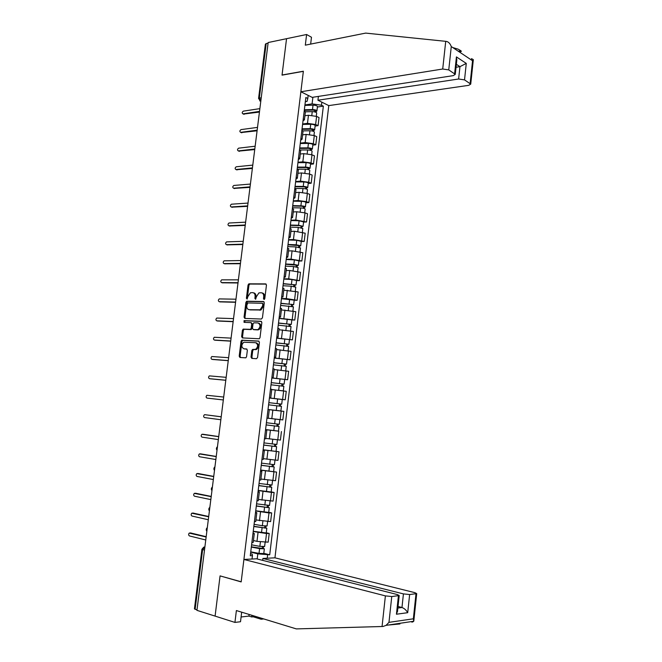 <?xml version="1.0" encoding="UTF-8"?>
<svg xmlns="http://www.w3.org/2000/svg" width="662" height="662" viewBox="0 0 662 662"><rect width="100%" height="100%" fill="white"/><g stroke="black" fill="none" stroke-linecap="round" stroke-linejoin="round"><path stroke-width="0.99" d="M264.039 299.481L264.8 298.603L266.447 285.157L265.669 283.89L248.862 283.832L248.051 285.024L246.405 298.248L247.125 299.1L247.886 296.559L250.435 292.769L252.661 292.629C254.407 292.894 255.218 294.251 255.093 296.684L254.887 298.413L255.615 299.265L256.384 296.708L258.95 292.894L261.225 292.753C262.996 293.018 263.824 294.383 263.708 296.841L263.493 298.579L264.039 299.481M251.022 357.025L251.792 358.365L256.475 358.713L257.568 357.497L259.421 342.403L258.643 341.071L241.779 340.185L241.042 341.319L239.197 356.164L239.942 357.488L245.85 357.828L246.562 356.702L247.356 350.297L246.595 348.973L243.839 348.791C241.208 347.095 241.191 344.902 243.773 342.221L255.565 342.693C258.246 344.364 258.288 346.574 255.689 349.313L252.536 349.453L251.817 350.595L251.022 357.025L251.924 357.182L252.363 358.407M196.937 610.347L268.16 42.533L286.547 38.686L282.037 75.137L303.353 71.347L241.191 581.774L220.065 575.89L215.092 616.107L196.937 610.347M261.349 319.043L262.442 317.81L264.279 302.824L263.501 301.533L246.678 301.218L245.892 302.393L244.055 317.131L244.808 318.414L261.349 319.043M261.854 322.576L260.009 337.62L259.272 338.77L242.383 337.918L241.63 336.61L242.416 330.28L243.161 329.13L250.451 329.32L251.204 328.17L251.725 323.941L250.964 322.634L244.046 322.353L244.046 320.64L261.076 321.269L261.854 322.576M403.431 593.897L409.637 594.542L407.701 612.689C406.22 610.091 404.308 608.37 401.966 607.509L403.431 593.897L262.897 558.455L274.953 557.826L328.782 105.606L468.696 85.34L470.732 84.107L464.525 79.879L458.625 79.01L459.958 66.647L466.28 63.403L464.525 79.879M196.986 609.959L194.438 608.866L201.918 549.319M258.585 98.365L265.396 44.164L266.182 43.56L259.347 98.001L260.795 101.228M268.077 43.171L266.182 43.56M305.372 111.977L304.263 110.546M302.633 123.993L307.482 123.347L315.625 124.506L316.602 116.404L308.459 115.254L304.909 115.742M316.602 116.404L319.043 117.571L318.074 125.648L315.112 126.028M303.27 118.755L304.421 119.822L303.014 120.889M315.625 124.506L318.074 125.648M303.022 131.324L301.913 129.975M312.82 145.11L315.791 144.771L316.759 136.67L314.301 135.561L306.15 134.419L302.6 134.849M300.912 138.209L302.071 139.219L300.672 140.212M300.316 143.108L305.165 142.545L313.325 143.687L315.791 144.771M300.672 150.737L299.547 149.471M310.519 164.259L313.49 163.969L314.458 155.843L311.992 154.784L303.825 153.65L300.275 154.031M298.545 157.738L299.712 158.69L298.314 159.6M297.991 162.289L302.84 161.809L311.008 162.935L313.49 163.969M298.314 170.225L297.172 169.042M308.219 183.473L311.181 183.233L312.158 175.074L309.675 174.073L301.491 172.956L297.941 173.27M296.162 177.342L297.346 178.227L295.955 179.054M295.657 181.545L300.498 181.14L308.691 182.257L311.181 183.233M295.939 189.787L294.789 188.678M305.902 202.762L308.864 202.572L309.841 194.38L307.35 193.436L299.15 192.328L295.6 192.584M293.779 197.011L294.971 197.839L293.589 198.583M293.316 200.859L298.157 200.536L306.365 201.645L308.864 202.572M293.564 209.415L292.397 208.389M303.577 222.109L306.539 221.977L307.524 213.752L305.017 212.866L296.799 211.766L293.258 211.964M291.388 216.755L292.579 217.517L291.214 218.179M290.966 220.247L295.806 220.007L306.539 221.977M291.181 229.11L289.997 228.175M301.243 241.539L304.206 241.448L305.19 233.198L294.441 231.278L290.899 231.419M288.98 236.566L290.188 237.269L288.831 237.848M288.599 239.71L293.448 239.553L304.206 241.448M288.781 248.887L287.589 248.035M298.901 261.027L301.864 260.985L302.857 252.71L292.074 250.857L288.533 250.939M286.572 256.459L287.788 257.096L286.431 257.592M286.232 259.239L291.073 259.165L301.864 260.985M286.381 268.731L285.173 267.961M296.551 280.597L299.514 280.605L300.507 272.297L289.699 270.51L286.158 270.535M284.155 276.418L285.38 276.989L284.031 277.403M283.857 278.843L288.698 278.851L299.514 280.605M283.965 288.64L282.748 287.962M294.193 300.225L297.155 300.291L298.148 291.95L283.775 290.196M281.722 296.452L282.955 296.965L281.623 297.288M281.474 298.512L286.307 298.603L297.155 300.291M281.54 308.633L280.316 308.037M291.826 319.928L294.789 320.044L295.79 311.678L281.383 309.924M279.281 316.56L280.531 317.007L279.198 317.247M279.074 318.248L294.789 320.044M279.116 328.691L277.875 328.187M276.658 338.216L292.414 339.871L293.415 331.472L278.992 329.734M276.84 336.735L278.09 337.123L276.774 337.281M276.675 338.067L292.414 339.871M276.675 348.833L275.417 348.419M274.25 358.076L290.03 359.772L291.04 351.34L276.584 349.61M274.382 356.992L275.649 357.315L274.333 357.381M274.267 357.943L290.03 359.772M274.225 369.04L272.959 368.717M271.834 378.01L287.631 379.74L288.649 371.283L274.159 369.562M271.917 377.323L273.191 377.58L271.883 377.563M271.842 377.903L287.631 379.74M271.768 389.33L270.485 389.091M280.605 399.285L285.231 399.782L286.249 391.3L271.734 389.579M269.442 397.73L270.725 397.92L269.426 397.812M269.417 397.936L285.231 399.782M268.011 409.53L283.841 411.383L268.011 409.521M266.952 418.21L268.259 418.326M277.676 419.344L268.267 418.227L282.823 419.907L283.841 411.383M265.536 429.903L266.819 430.151L265.52 430.068M278.247 431.111L265.57 429.671M264.461 438.774L265.776 438.79M266.654 438.517L280.407 440.098L281.424 431.541M263.062 450.35L264.337 450.681L263.021 450.665M263.128 449.763L279 451.774L263.112 449.887M261.962 459.411L263.286 459.337M263.368 458.675L277.974 460.363L279 451.774M260.571 470.872L261.838 471.294L260.514 471.344M260.671 470.028L276.567 472.08L260.654 470.177M259.446 480.124L260.787 479.958M260.902 479.023L275.541 480.695L276.567 472.08M258.072 491.469L259.33 491.982L257.998 492.106M271.18 491.899L274.126 492.47L271.453 492.404L258.18 490.542M256.93 500.911L258.279 500.654M258.428 499.446L273.092 501.109L274.126 492.47M255.565 512.14L256.815 512.752L255.466 512.942M268.731 512.305L271.677 512.926L268.995 512.926L255.706 510.99M254.398 521.78L255.764 521.424M255.946 519.943L270.634 521.606L271.677 512.926M253.05 532.893L254.291 533.597L252.934 533.853M266.265 532.786L269.219 533.456L266.521 533.522L253.215 531.503M251.858 542.724L253.24 542.277M253.455 540.515L256.98 541.359L268.176 542.17L269.219 533.456M252.032 559.026L252.445 555.641L250.277 555.749L305.844 97.529L307.797 98.489L307.036 101.41L305.339 101.667M304.942 104.944L312.092 103.884L312.894 97.248M321.84 102.163L321.475 105.225L312.092 103.884M257.204 558.976L257.816 553.871L269.715 554.797L323.354 106.152L321.475 105.225M267.63 554.905L267.233 558.231M307.797 98.489L308.169 95.378M250.526 553.713L252.205 554.135L252.445 555.641M257.816 553.871L250.716 552.1M317.396 107.012L323.354 106.152M263.799 553.341L269.715 554.797M264.436 299.323L264.593 297.056C264.709 294.615 263.89 293.258 262.135 292.968M253.563 292.844C255.3 293.117 256.103 294.474 255.987 296.899L255.772 298.628L254.887 298.413M266.174 284.114L249.748 284.056L248.937 285.248L247.298 298.463L246.405 298.248M263.973 301.731L247.563 301.425L246.777 302.6L244.948 317.321L245.279 318.439M262.806 304.181L262.26 303.279L247.729 302.939L246.761 305.612C246.636 308.037 247.439 309.402 249.177 309.692L260.083 309.808L262.574 306.026L262.806 304.181L263.691 304.396L262.45 303.328M263.691 304.396L263.459 306.225L260.969 310.006L250.062 309.899M251.179 322.684L252.619 324.123L252.098 328.352L251.022 329.568L244.063 329.312L243.318 330.462L242.532 336.784L242.904 337.951M261.507 321.442L245.155 320.789L244.601 322.377M257.113 329.717L258.006 329.544C260.679 326.813 260.654 324.603 257.948 322.924L253.769 322.824L253.016 323.991L252.487 328.228L253.256 329.535L258.9 329.726C261.564 326.995 261.548 324.794 258.842 323.114M253.951 329.676L253.256 329.535M258.006 329.899L254.15 329.717M256.459 342.858C259.14 344.538 259.181 346.739 256.591 349.478L253.43 349.619L252.71 350.761L251.924 357.182M244.352 348.882L243.839 348.791M246.943 349.097L244.741 348.957M259.024 341.211L242.673 340.351L241.944 341.493L240.099 356.322L240.529 357.538M305.389 111.82L312.249 111.638C314.649 111.721 316.122 112.159 316.684 112.962L316.659 113.144M304.297 110.331L313.184 110.099L315.311 110.736L314.673 111.895M304.363 109.776L312.497 109.561C314.897 109.644 316.37 110.082 316.933 110.893L315.741 112.226M304.892 105.39L313.027 105.159C315.426 105.233 316.899 105.68 317.462 106.499L317.437 106.681M314.855 110.38L314.781 111.05L315.824 111.555M259.438 112.068L243.475 114.071M259.868 108.634L243.359 111.133C241.969 112.209 241.845 113.119 242.987 113.856L259.521 111.398M303.022 130.877L309.948 130.762C312.348 130.853 313.829 131.275 314.392 132.036L314.376 132.201M301.988 129.338L310.883 129.181L313.018 129.793L312.373 131.018M302.054 128.817L310.197 128.676C312.596 128.767 314.078 129.189 314.64 129.951L313.531 130.571L313.44 131.341M302.584 124.415L310.726 124.257C313.126 124.348 314.607 124.779 315.17 125.548L315.153 125.722M312.563 129.462L312.489 130.091L313.531 130.571M300.407 150.001L307.631 149.951C310.031 150.059 311.521 150.464 312.092 151.176L312.075 151.333M299.671 148.404L308.575 148.338L310.718 148.925L310.064 150.208M299.737 147.924L307.888 147.858C310.288 147.957 311.777 148.371 312.348 149.082L311.239 149.653L311.14 150.514M300.267 143.505L308.418 143.422C310.817 143.522 312.307 143.935 312.878 144.664L312.853 144.829M310.263 148.611L310.188 149.198L311.239 149.653M445.725 41.334L446.651 41.466C448.679 42.029 450.226 43.725 451.277 46.555L448.753 69.899L442.713 69.014L445.725 41.334L365.664 33.1L305.314 45.165L306.614 34.498L286.547 38.686L282.045 75.013L303.37 71.223L300.871 91.753L442.713 69.014M452.8 47.573L458.079 49.137L460.918 50.767L461.356 51.338L459.602 52.124M306.614 34.498L311.479 37.262L310.652 44.097M328.782 105.606L317.942 100.227L458.625 79.01M470.136 83.429L472.544 60.763L473.33 59.663L471.534 58.637L471.394 59.994M300.871 91.753L312.166 97.364L453.255 75.634L455.274 74.351L448.753 69.899M318.397 96.404L317.942 100.227M456.035 67.276L459.958 66.647L456.35 64.313M454.628 73.614L456.424 56.915L456.73 60.763M253.306 615.734L253.182 616.785L261.167 619.235L261.291 618.176M261.167 619.235L263.741 618.929M243.906 559.456L385.392 595.883L391.763 596.536L399.211 595.552L397.341 594.567L256.475 558.794L243.906 559.456L241.175 581.915L220.446 575.998M241.092 616.992L248.912 616.082L251.742 616.951L251.941 615.312M391.763 596.536L388.966 622.354L386.054 625.367L383.05 626.484L296.319 628.9L236.384 610.554L234.936 622.412L240.513 621.734L241.671 612.168M234.936 622.412L215.092 616.107L220.049 576.023M253.182 616.785L251.742 616.951M399.956 623.952L388.04 625.069M409.637 594.542L416.712 593.607L414.826 592.647L274.953 557.826M262.673 560.366L262.897 558.455M397.862 608.039L401.966 607.509L398.036 606.475M248.912 616.082L249.111 614.444M397.572 610.745L396.439 614.22L398.425 595.792M412.525 622.065L413.783 621.237L413.345 618.813L415.993 593.831M257.088 130.795L241.142 132.549M257.51 127.394L241.009 129.611C239.611 130.695 239.495 131.606 240.67 132.342L257.162 130.166M254.729 149.579L238.825 151.101M255.151 146.219L238.626 148.164C237.253 149.256 237.145 150.166 238.312 150.903L254.804 149M297.495 169.191L305.314 169.207C307.714 169.323 309.212 169.72 309.783 170.382L309.766 170.531M297.354 167.544L306.266 167.552L308.409 168.123L307.747 169.472M297.412 167.097L305.563 167.105C307.971 167.221 309.46 167.618 310.039 168.289L308.939 168.802L308.823 169.762M297.941 162.67L306.101 162.653C308.509 162.769 309.998 163.166 310.569 163.853L310.552 164.002M307.946 167.825L307.88 168.371L308.939 168.802M294.822 188.447L302.981 188.529C305.389 188.662 306.887 189.042 307.474 189.663L307.458 189.795M295.02 186.758L303.941 186.85L306.092 187.387L305.43 188.794M295.078 186.345L303.237 186.427C305.645 186.552 307.143 186.932 307.722 187.553L306.63 188.025L306.506 189.075M295.616 181.893L303.775 181.959C306.183 182.083 307.673 182.464 308.26 183.101L308.244 183.242M305.629 187.106L306.63 188.025M292.48 207.76L300.647 207.926C303.055 208.075 304.561 208.431 305.149 209.002L305.132 209.126M292.687 206.031L301.607 206.205L303.767 206.726L303.097 208.199M292.736 205.659L300.904 205.808C303.312 205.956 304.81 206.312 305.405 206.892L304.313 207.305L304.172 208.464M293.274 201.19L301.442 201.331C303.85 201.471 305.348 201.836 305.935 202.423L305.927 202.555M303.304 206.461L304.313 207.305M252.363 168.438L236.5 169.729M252.785 165.103L236.235 166.783C234.886 167.875 234.795 168.785 235.945 169.522L252.429 167.891M249.988 187.354L234.166 188.413M250.402 184.061L233.827 185.459C232.511 186.56 232.428 187.47 233.578 188.207L250.054 186.858M247.613 206.345L231.832 207.165M248.018 203.077L231.419 204.202C230.128 205.303 230.053 206.221 231.195 206.949L247.662 205.89M290.122 227.149L298.297 227.389L302.807 228.531M290.337 225.378L299.265 225.634L301.433 226.131L300.755 227.662M290.378 225.039L298.554 225.27L303.072 226.296L301.988 226.669L301.839 227.918M290.924 220.554L299.1 220.769L303.593 221.927M300.962 225.883L301.988 226.669M245.221 225.403L229.491 225.982M245.627 222.167L229.002 223.011C227.736 224.12 227.678 225.039 228.804 225.767L245.271 224.989M287.763 246.612L295.947 246.926L300.465 248.002M287.987 244.791L299.092 245.602L298.405 247.199M288.02 244.485L296.204 244.799L300.73 245.776L299.654 246.09L299.489 247.439M288.566 239.992L296.75 240.281L301.26 241.382M298.62 245.379L299.654 246.09M242.822 244.526L227.14 244.857M243.219 241.324L226.578 241.887C225.337 242.995 225.287 243.914 226.412 244.642L242.863 244.154M285.396 266.141L293.58 266.529L298.115 267.547M285.62 264.279L296.742 265.148L296.228 265.272L296.046 266.811M285.653 264.006L293.837 264.395L298.388 265.321L297.304 265.586L297.13 267.034M286.199 259.496L294.383 259.868L298.918 260.894M296.27 264.941L297.304 265.586M240.414 263.716L224.782 263.799M240.811 260.547L224.145 260.828C222.937 261.937 222.887 262.864 224.004 263.592L240.455 263.385M283.022 285.736L291.214 286.207L295.765 287.159M283.253 283.832L294.383 284.759L293.87 284.867L293.68 286.489M283.278 283.601L296.03 284.941L294.954 285.148L294.772 286.704M283.832 279.074L292.016 279.513L296.568 280.489M293.903 284.577L294.954 285.148M237.997 282.972L222.424 282.806M238.394 279.836L221.696 279.836C220.52 280.953 220.487 281.871 221.596 282.6L238.03 282.691M280.638 305.405L293.398 306.845M280.87 303.461L292.016 304.446L291.503 304.52L291.297 306.233M280.895 303.262L293.663 304.628L292.596 304.785L292.397 306.44M281.449 298.719L294.201 300.143M291.537 304.28L292.596 304.785M278.239 325.15L291.032 326.598M278.487 323.155L289.642 324.206L289.137 324.256L288.913 326.06M278.503 322.99L291.297 324.388L290.229 324.496L290.014 326.242M279.058 318.43L291.834 319.878M289.153 324.057L290.229 324.496M275.839 344.96L288.649 346.425M276.087 342.916L287.258 344.033L286.754 344.058L286.522 345.953M276.104 342.792L288.913 344.215L287.854 344.273L287.631 346.127M286.77 343.909L287.854 344.273M273.431 364.845L286.257 366.318M273.679 362.759L284.867 363.935L284.362 363.935L284.122 365.921M273.687 362.668L286.522 364.117L285.463 364.125L285.231 366.078M284.37 363.827L285.463 364.125M271.006 384.796L283.857 386.277L283.311 390.886M271.743 389.554L275.442 389.951M277.841 390.208L283.096 390.853M271.263 382.669L282.467 383.902L281.962 383.877L281.714 385.954M271.271 382.619L284.122 384.092L283.071 384.043L282.823 386.103M284.677 379.483L284.122 384.092M281.971 383.819L283.071 384.043M268.582 404.821L281.449 406.336L280.895 410.97L268.019 409.455M268.846 402.653L280.051 403.952L279.554 403.894L279.29 406.071M268.846 402.637L281.714 404.143L280.671 404.035L280.407 406.203M269.409 398.011L282.269 399.509L281.714 404.143M279.554 403.886L280.671 404.035M235.573 302.294L220.049 301.88M235.962 299.199L219.246 298.91C218.096 300.027 218.071 300.953 219.172 301.682L235.606 302.062M233.14 321.691L217.674 321.02M233.529 318.629L216.788 318.05C215.663 319.167 215.647 320.094 216.739 320.822L233.165 321.5M230.699 341.153L215.291 340.218M231.079 338.125L214.322 337.264C213.23 338.381 213.222 339.308 214.306 340.036L230.715 341.004M228.249 360.682L212.899 359.491M228.622 357.695L211.857 356.537C210.781 357.654 210.781 358.581 211.857 359.317L228.266 360.583M225.792 380.286L210.508 378.821M226.164 377.332L209.374 375.875C208.323 377.001 208.331 377.928 209.399 378.664L225.8 380.236M223.326 399.964L206.933 398.077L223.326 399.956M223.69 397.043L206.883 395.288C205.865 396.414 205.882 397.341 206.933 398.077M266.149 424.896L279.033 426.46L278.479 431.103M266.141 424.93L279.033 426.46M265.578 429.572L278.479 431.119M277.13 424.052L276.865 426.22M266.405 422.728L279.298 424.268L279.861 419.617L279.215 419.518M268.267 418.243L279.861 419.617M278.247 424.168L277.99 426.295M221.207 416.82L204.823 414.685L221.216 416.787M204.823 414.685L204.384 414.768C203.391 415.893 203.416 416.82 204.459 417.565L220.843 419.741M263.699 445.029L276.608 446.66L276.054 451.31M263.691 445.104L276.608 446.66M274.697 444.301L274.432 446.445M263.964 442.895L276.873 444.459L277.428 439.849M275.814 444.409L275.574 446.445M203.441 434.322L218.733 436.589M218.717 436.672L201.877 434.322C200.909 435.439 200.942 436.374 201.976 437.119L218.352 439.601M261.25 465.237L274.176 466.942L273.613 471.634M261.242 465.353L274.176 466.942M272.248 464.625L271.991 466.735M261.507 463.135L274.44 464.691M273.373 464.724L273.141 466.66M200.9 453.909L216.234 456.466M216.217 456.59L199.37 453.933C198.418 455.059 198.459 455.994 199.485 456.739L215.853 459.536M258.792 485.527L271.734 487.29L271.172 491.949M258.776 485.668L271.734 487.29M258.205 490.368L271.163 491.998M269.798 485.031L269.542 487.108M259.041 483.45L271.999 485.023M270.923 485.105L270.7 486.959M198.352 473.562L213.735 476.408M213.71 476.582L196.846 473.62C195.919 474.745 195.969 475.68 196.986 476.433L213.346 479.536M256.326 505.884L269.277 507.713L268.714 512.38M256.302 506.066L269.277 507.713M255.731 510.783L268.714 512.438M267.332 505.503L267.084 507.547M256.575 503.84L269.55 505.429M268.466 505.569L268.251 507.332M195.795 493.298L211.228 496.426M211.195 496.649L194.314 493.38C193.412 494.497 193.47 495.441 194.479 496.194L210.822 499.611M253.844 526.315L266.819 528.218L266.256 532.885M253.819 526.538L266.819 528.218M253.248 531.28L266.248 532.96M264.858 526.058L264.618 528.069M254.092 524.304L262.342 525.744L267.092 525.909M266 526.108L265.801 527.771M193.23 513.1L208.704 516.517M208.671 516.79L191.781 513.207C190.896 514.324 190.962 515.268 191.963 516.029L208.298 519.761M251.361 546.82L264.345 548.798L263.782 553.465M251.328 547.085L259.587 548.624L264.345 548.798M250.749 551.843L259.007 553.399L263.774 553.556M262.375 546.68L262.144 548.666M251.601 544.843L259.86 546.373L264.626 546.464M263.517 546.721L263.335 548.293M190.656 532.976L206.172 536.683M206.139 536.998L189.233 533.1C188.372 534.217 188.438 535.161 189.44 535.93L205.758 539.985M204.492 550.114L201.927 549.253L203.739 547.151L204.889 546.953L202.622 549.634L195.116 609.371M260.795 101.195L259.661 100.831M267.945 521.631L268.995 512.926M270.419 501.076L271.453 492.404M272.876 480.604L273.911 471.965M275.326 460.206L276.36 451.592M277.767 439.874L278.793 431.301M280.192 419.625L281.218 411.077M282.616 399.443L283.642 390.928M285.032 379.343L286.05 370.861M287.432 359.309L288.45 350.86M289.832 339.349L290.841 330.926M292.223 319.465L293.225 311.074M294.598 299.654L295.6 291.288M296.965 279.91L297.966 271.577M299.332 260.24L300.325 251.941M301.682 240.637L302.675 232.37M304.024 221.108L305.017 212.866M306.365 201.645L307.35 193.436M308.691 182.257L309.675 174.073M311.008 162.935L311.992 154.784M313.325 143.687L314.301 135.561M265.47 542.261L266.521 533.522M256.98 541.359L258.031 532.612M259.471 520.713L260.522 512.007M261.953 500.149L263.004 491.469M264.436 479.66L265.479 471.013M266.902 459.246L267.936 450.632M269.36 438.906L270.394 430.325M271.809 418.641L272.835 410.092M274.242 398.458L275.276 389.935M276.675 378.341L277.701 369.851M279.099 358.291L280.117 349.834M281.507 338.323L282.525 329.899M283.915 318.43L284.925 310.031M286.307 298.603L287.316 290.237M288.698 278.851L289.699 270.51M291.073 259.165L292.074 250.857M293.448 239.553L294.441 231.278M295.806 220.007L296.799 211.766M298.157 200.536L299.15 192.328M300.498 181.14L301.491 172.956M302.84 161.809L303.825 153.65M305.165 142.545L306.15 134.419M307.482 123.347L308.459 115.254M258.95 115.941L258.768 117.356M256.566 134.907L256.393 136.331M254.183 153.948L254.001 155.371M251.783 173.047L251.61 174.478M249.384 192.22L249.202 193.66M246.967 211.459L246.785 212.899M244.543 230.765L244.361 232.213M242.118 250.145L241.936 251.593M239.677 269.591L239.495 271.048M237.228 289.104L237.046 290.568M234.77 308.691L234.588 310.155M232.304 328.344L232.122 329.817M229.83 348.071L229.648 349.553M227.347 367.873L227.165 369.355M224.857 387.742L224.666 389.231M222.358 407.684L222.167 409.174M219.842 427.693L219.66 429.199M217.326 447.785L217.136 449.291M214.794 467.943L214.612 469.457M212.262 488.175L212.072 489.69M209.713 508.482L209.523 510.005M207.156 528.864L206.966 530.394M261.233 97.695L258.569 98.506L260.787 101.269M264.593 297.056L263.708 296.841M255.987 296.899L255.093 296.684M248.937 285.248L248.051 285.024M249.996 284.015L249.111 283.783M264.378 298.794L263.493 298.579M244.948 317.321L244.055 317.131M246.777 302.6L245.892 302.393M247.845 301.375L246.951 301.169M259.992 310.197L259.099 309.99M263.459 306.225L262.574 306.026M242.532 336.784L241.63 336.61M243.318 330.462L242.416 330.28M244.377 329.254L243.484 329.072M251.022 329.568L250.128 329.386M252.098 328.352L251.204 328.17M252.619 324.123L251.725 323.941M245.155 320.789L244.261 320.598M252.71 350.761L251.817 350.595M253.794 349.553L252.892 349.387M255.623 349.668L254.721 349.503M240.099 356.322L239.197 356.164M241.944 341.493L241.042 341.319M243.004 340.293L242.11 340.119M312.249 111.638L311.819 115.229M313.027 105.159L312.497 109.561M244.088 114.336L242.987 113.856L244.113 114.336M309.948 130.762L309.502 134.427M310.726 124.257L310.197 128.676M307.631 149.951L307.185 153.683M308.418 143.422L307.888 147.858M472.544 60.763L451.277 46.555M456.424 56.915L466.28 63.403M388.966 622.354L413.345 618.813M407.701 612.689L396.439 614.22M382.057 626.517L385.392 595.883M411.756 621.535L411.698 622.081M240.67 132.342L241.771 132.805M238.312 150.903L239.421 151.341M305.314 169.207L304.851 173.014M306.101 162.653L305.563 167.105M302.981 188.529L302.517 192.41M303.775 181.959L303.237 186.427M300.647 207.926L300.167 211.881M301.442 201.331L300.904 205.808M235.945 169.522L237.062 169.935M233.578 188.207L234.696 188.596M231.195 206.949L232.321 207.33M298.297 227.389L297.817 231.419M299.1 220.769L298.554 225.27M228.804 225.767L229.937 226.114M295.947 246.926L295.451 251.03M296.75 240.281L296.204 244.799M226.412 244.642L227.546 244.973M293.58 266.529L293.076 270.708M294.383 259.868L293.837 264.395M224.004 263.592L225.146 263.898M291.214 286.207L290.701 290.461M292.016 279.513L291.47 284.064M221.596 282.6L222.738 282.889M288.831 305.96L288.309 310.288M289.642 299.241L289.095 303.8M286.439 325.778L285.91 330.181M287.258 319.034L286.704 323.61M284.048 345.663L283.502 350.148M284.859 338.903L284.304 343.495M281.64 365.631L281.093 370.19M282.459 358.837L281.904 363.455M279.223 385.665L278.669 390.299M280.051 378.854L279.488 383.48M276.799 405.773L276.244 410.423M277.626 398.938L277.064 403.58M219.172 301.682L220.322 301.938M216.739 320.822L217.897 321.062M214.306 340.036L215.456 340.251M211.857 359.317L213.015 359.507M209.399 378.664L210.566 378.829M274.366 425.956L273.803 430.623M275.193 419.096L274.639 423.754M271.925 446.213L271.362 450.896M272.752 439.353L272.198 444.003M202.349 434.231L203.532 434.33M269.475 466.544L268.913 471.253M270.303 459.718L269.748 464.327M199.858 453.842L201.041 453.917M267.018 486.951L266.447 491.676M267.837 480.165L267.291 484.725M197.359 473.529L198.55 473.57M264.552 507.431L263.981 512.173M265.363 500.679L264.817 505.197M194.851 493.281L196.051 493.298M262.069 527.995L261.498 532.745M262.88 521.275L262.342 525.744M192.336 513.1L193.536 513.1M259.587 548.624L259.007 553.399M260.389 541.946L259.86 546.373M189.812 532.993L191.02 532.968M259.016 115.403L258.569 118.945M256.641 134.345L256.194 137.886M254.258 153.361L253.811 156.886M251.866 172.434L251.419 175.96M249.458 191.583L249.02 195.1M247.05 210.789L246.612 214.306M244.634 230.07L244.195 233.587M242.209 249.417L241.762 252.934M239.768 268.83L239.33 272.347M237.327 288.318L236.888 291.834M234.878 307.871L234.431 311.388M232.412 327.491L231.973 331.025M229.946 347.186L229.499 350.719M227.463 366.947L227.025 370.488M224.981 386.774L224.534 390.34M222.482 406.683L222.035 410.25M219.974 426.651L219.527 430.242M217.459 446.701C216.242 447.81 216.085 449.01 217.012 450.301M214.935 466.818C213.71 467.935 213.561 469.143 214.488 470.442M212.403 487.009C211.178 488.134 211.029 489.342 211.948 490.65M209.862 507.274C208.629 508.399 208.48 509.624 209.407 510.94M207.314 527.606C206.081 528.748 205.923 529.981 206.85 531.296M253.215 542.435L254.291 533.597M304.421 119.822L305.414 111.638M302.071 139.219L303.064 131.002M299.712 158.69L300.705 150.44M297.346 178.227L298.347 169.952M294.971 197.839L295.972 189.531M292.579 217.517L293.589 209.184M290.188 237.269L291.206 228.903M287.788 257.096L288.806 248.697M285.38 276.989L286.398 268.565M282.955 296.965L283.981 288.5M280.531 317.007L281.557 308.517M278.09 337.123L279.124 328.6M275.649 357.315L276.683 348.758M273.191 377.58L274.233 368.999M270.725 397.92L271.768 389.306M268.251 418.334L269.302 409.687M265.768 438.823L266.819 430.151M263.277 459.395L264.337 450.681M260.778 480.041L261.838 471.294M258.271 500.762L259.33 491.982M255.747 521.557L256.815 512.752M249.748 284.056L248.862 283.832M247.563 301.425L246.678 301.218M260.969 310.006L260.083 309.808M244.063 329.312L243.161 329.13M251.345 329.502L250.451 329.32M244.94 320.83L244.046 320.64M258.9 329.726L258.006 329.544M253.43 349.619L252.536 349.453M256.591 349.478L255.689 349.313M242.673 340.351L241.779 340.185M316.684 112.962L316.287 116.264M317.462 106.499L316.933 110.893M314.392 132.036L313.987 135.429M315.17 125.548L314.64 129.951M312.092 151.176L311.678 154.66M312.878 144.664L312.348 149.082M458.269 51.222L460.918 50.767M455.274 74.351L456.863 59.597M473.33 59.663L470.732 84.107M399.211 595.552L397.457 611.829M416.712 593.607L413.858 620.559M386.054 625.367L413.783 621.237M309.783 170.382L309.361 173.957M310.569 163.853L310.039 168.289M307.474 189.663L307.036 193.321M308.26 183.101L307.722 187.553M305.149 209.002L304.702 212.759M305.935 202.423L305.405 206.892M302.815 228.415L302.352 232.263M303.61 221.811L303.072 226.296M300.482 247.902L300.002 251.841M301.276 241.274L300.73 245.776M298.132 267.456L297.643 271.494M298.926 260.803L298.388 265.321M295.773 287.085L295.277 291.214M296.576 280.407L296.03 284.941M293.407 306.779L292.902 310.999M294.209 300.076L293.663 304.628M291.032 326.548L290.519 330.859M291.843 319.82L291.297 324.388M288.649 346.383L288.119 350.794M289.459 339.639L288.913 344.215M286.257 366.293L285.719 370.803M287.076 359.524L286.522 364.117M274.987 460.181L274.44 464.724M272.537 480.587L271.999 485.072M270.079 501.076L269.542 505.487M267.605 521.631L267.084 525.984M265.131 542.269L264.618 546.547"/></g></svg>
